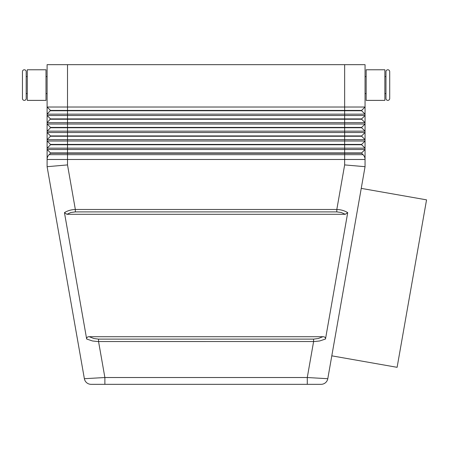 <?xml version="1.0" encoding="UTF-8"?>
<svg xmlns="http://www.w3.org/2000/svg" width="449" height="449" viewBox="0 0 449 449"><rect width="100%" height="100%" fill="white"/><g stroke="black" fill="none" stroke-linecap="round" stroke-linejoin="round"><path stroke-width="0.67" d="M387.835 100.38A1.869 1.869 0 0 1 385.966 98.511L385.966 71.644A1.869 1.869 0 0 1 387.835 69.775A1.869 1.869 0 0 1 389.71 71.644L389.71 98.511A1.869 1.869 0 0 1 387.835 100.38M24.319 69.775A1.869 1.869 0 0 0 22.45 71.644L22.45 98.511A1.869 1.869 0 0 0 24.319 100.38A1.869 1.869 0 0 0 26.188 98.511L26.188 71.644A1.869 1.869 0 0 0 24.319 69.775M325.497 339.017C325.497 337.418 324.621 336.649 322.876 336.716L318.302 338.512L313.604 339.124L313.604 341.526L314.468 341.537L319.682 340.971L325.497 339.017L347.711 212.646C344.574 210.688 340.943 209.632 336.812 209.487L75.342 209.487C71.211 209.632 67.58 210.688 64.448 212.646L86.663 339.017L92.477 340.971L97.686 341.537L313.604 341.526L307.279 377.525L307.279 384.327L321.086 384.327A6.802 6.802 0 0 0 327.787 378.703L307.279 377.525L104.881 377.525L84.373 378.703L47.106 166.691L84.373 378.703A6.802 6.802 0 0 0 91.068 384.327L307.279 384.327L91.068 384.327A6.802 6.802 0 0 1 84.373 378.703A6.802 6.802 0 0 0 86.696 382.733A6.802 6.802 0 0 1 84.373 378.703M104.881 384.327L104.881 377.525L98.55 341.526L98.55 339.124L93.852 338.512L89.278 336.716C87.538 336.649 86.663 337.418 86.663 339.017M50.507 110.751L344.652 110.751L344.652 107.014L365.054 107.014L361.653 110.415L50.507 110.415L47.106 114.153L365.054 114.153L365.054 64.673L47.106 64.673L47.106 122.656L365.054 122.656L365.054 124.014L361.653 127.415L50.507 127.415L50.507 127.757L361.653 127.757L365.054 131.153L365.054 132.517L361.653 135.918L50.507 135.918L50.507 136.255L361.653 136.255L365.054 139.656L365.054 141.02L361.653 144.415L50.507 144.415L50.507 144.758L361.653 144.758L365.054 148.159L365.054 149.517L361.653 152.918L50.507 152.918L50.507 153.261L361.653 153.261L363.061 154.669A6.802 6.802 0 0 1 364.537 156.875A6.802 6.802 0 0 0 363.061 154.669L67.507 154.669L67.507 164.912L75.342 209.487L75.342 211.894L336.812 211.894L341.296 212.506L345.242 214.296L347.711 212.646M327.787 378.703A6.802 6.802 0 0 1 321.086 384.327A6.802 6.802 0 0 0 327.787 378.703L365.054 166.691L344.652 164.912L336.812 209.487L336.812 211.894M67.507 164.912L47.106 166.691L47.106 159.479L344.652 159.479L344.652 164.912M365.054 93.577L366.159 93.577M366.159 76.577L365.054 76.577M384.86 93.577L385.966 93.577M385.966 76.577L384.86 76.577M366.159 69.775L366.159 100.38L384.86 100.38L384.86 69.775L366.159 69.775M47.106 93.577L46 93.577M46 76.577L47.106 76.577M27.294 93.577L26.188 93.577M26.188 76.577L27.294 76.577M46 85.08L46 100.38L27.294 100.38L27.294 69.775L46 69.775L46 85.08M361.243 188.378L426.55 199.856L411.834 283.588L397.112 367.316L331.805 355.838M389.71 98.511L389.71 71.644M64.448 212.646L66.918 214.296L70.858 212.506L75.342 211.894M345.242 214.296L66.918 214.296M322.876 336.716L89.278 336.716M325.458 382.733A6.802 6.802 0 0 1 321.086 384.327L307.279 384.327M50.507 119.254L361.653 119.254L365.054 122.656L365.054 115.511L344.652 115.511L344.652 110.751L361.653 110.751L365.054 114.153L365.054 115.511L361.653 118.912L50.507 118.912L47.106 122.656L47.106 159.479A6.802 6.802 0 0 1 47.622 156.875A6.802 6.802 0 0 0 47.106 159.479M50.507 127.757L47.106 131.153L365.054 131.153L365.054 124.014L47.106 124.014L50.507 127.415M50.507 136.255L47.106 139.656L365.054 139.656L365.054 132.517L47.106 132.517L50.507 135.918M50.507 144.758L47.106 148.159L365.054 148.159L365.054 141.02L47.106 141.02L50.507 144.415M363.061 154.669A6.802 6.802 0 0 1 365.054 159.479L365.054 149.517L47.106 149.517L50.507 152.918M364.537 156.875A6.802 6.802 0 0 1 365.054 159.479L365.054 166.691M365.054 159.479L344.652 159.479L344.652 115.511L67.507 115.511L67.507 154.669L49.098 154.669A6.802 6.802 0 0 0 47.622 156.875A6.802 6.802 0 0 1 49.098 154.669L50.507 153.261M50.507 118.912L47.106 115.511L67.507 115.511L67.507 107.014L47.106 107.014L50.507 110.415M361.653 152.918L361.653 153.261M361.653 144.415L361.653 144.758M361.653 135.918L361.653 136.255M361.653 127.415L361.653 127.757M361.653 118.912L361.653 119.254M344.652 64.673L344.652 107.014L67.507 107.014L67.507 64.673M361.653 110.415L361.653 110.751M313.604 339.124L98.55 339.124M91.068 384.327A6.802 6.802 0 0 1 86.696 382.733"/></g></svg>
